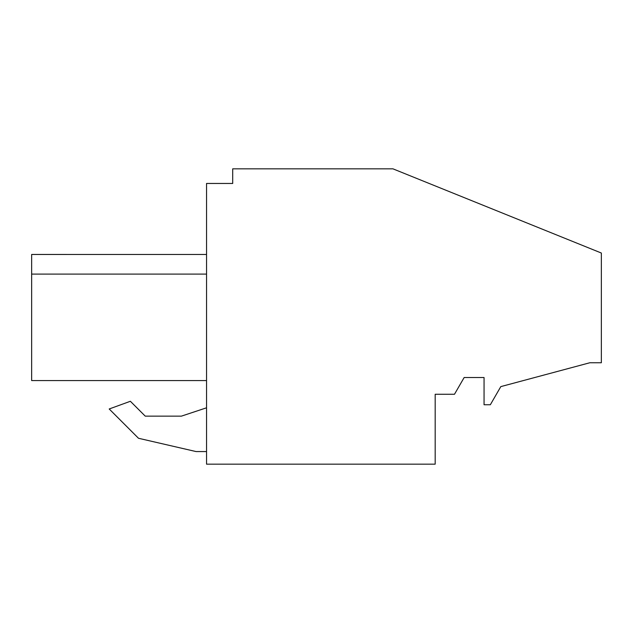 <?xml version="1.0" encoding="UTF-8"?>
<svg xmlns="http://www.w3.org/2000/svg" width="633" height="633" viewBox="0 0 633 633"><rect width="100%" height="100%" fill="white"/><g stroke="black" fill="none" stroke-linecap="round" stroke-linejoin="round"><path stroke-width="0.95" d="M601.35 253.034L601.35 362.756L589.829 362.756L500.806 386.613L490.338 404.748L484.055 404.748L484.055 377.521L464.155 377.521L454.478 394.272L435.18 394.272L435.18 464.171L206.548 464.171L206.548 183.459L232.707 183.459L232.707 168.829L392.935 168.829L601.35 253.034M138.5 438.273L196.072 451.566L206.548 451.566L196.072 451.566L138.5 438.273L109.2 408.981L138.5 438.273M206.548 407.802L181.41 416.142L145.242 416.142L130.374 401.275L109.2 408.981M31.65 362.131L31.65 380.575L31.65 374.696L31.65 380.575L31.65 374.696L31.65 380.575L31.65 374.696L31.65 380.575L206.548 380.575L31.65 380.575L31.65 254.458L31.65 274.097L31.65 254.458L31.65 274.097L206.548 274.097M31.65 254.466L206.548 254.466L31.65 254.458M177.644 380.575L202.323 380.575M181.41 416.142L145.242 416.142M31.65 276.668L31.65 358.357L31.65 276.668"/></g></svg>
